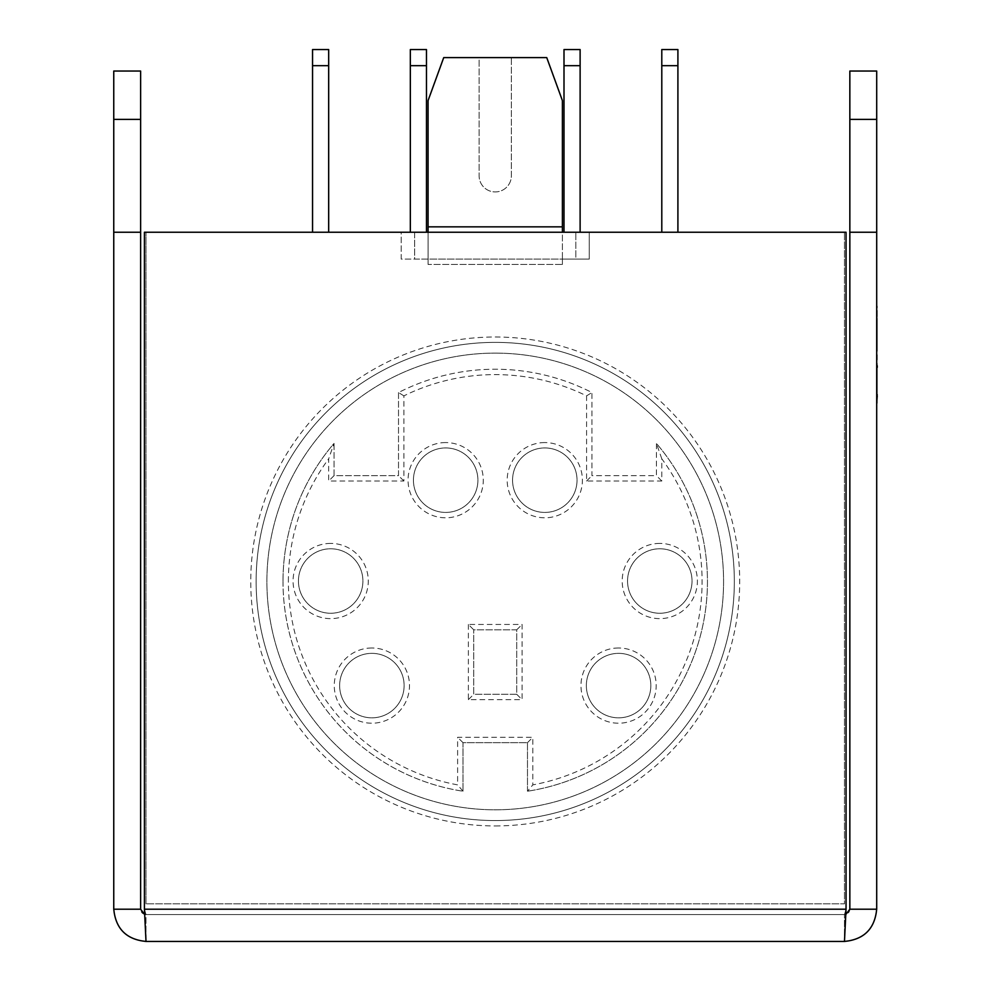 <?xml version="1.0" encoding="UTF-8"?>
<svg xmlns="http://www.w3.org/2000/svg" width="991" height="991" viewBox="0 0 991 991"><rect width="100%" height="100%" fill="white"/><g stroke="black" fill="none" stroke-linecap="round" stroke-linejoin="round"><path stroke-width="0.74" stroke-dasharray="4.96 3.72" d="M586.35 685.599A32.232 32.232 0 0 1 618.582 653.354A32.232 32.232 0 0 1 650.827 685.599A32.232 32.232 0 0 1 618.582 717.831A32.232 32.232 0 0 1 586.35 685.599A32.232 32.232 0 0 1 618.582 653.354A32.232 32.232 0 0 1 650.827 685.599A32.232 32.232 0 0 1 618.582 717.831A32.232 32.232 0 0 1 586.35 685.599M618.582 647.99A37.608 37.608 0 0 0 580.974 685.599A37.608 37.608 0 0 0 618.582 723.207A37.608 37.608 0 0 0 656.191 685.599A37.608 37.608 0 0 0 618.582 647.99M627.551 581.023A32.232 32.232 0 0 1 659.795 548.779A32.232 32.232 0 0 1 692.028 581.023A32.232 32.232 0 0 1 659.795 613.256A32.232 32.232 0 0 1 627.551 581.023A32.232 32.232 0 0 1 659.795 548.779A32.232 32.232 0 0 1 692.028 581.023A32.232 32.232 0 0 1 659.795 613.256A32.232 32.232 0 0 1 627.551 581.023M659.795 543.402A37.608 37.608 0 0 0 622.187 581.023A37.608 37.608 0 0 0 659.795 618.632A37.608 37.608 0 0 0 697.404 581.023A37.608 37.608 0 0 0 659.795 543.402M512.558 480.189A32.232 32.232 0 0 1 544.79 447.944A32.232 32.232 0 0 1 577.035 480.189A32.232 32.232 0 0 1 544.79 512.421A32.232 32.232 0 0 1 512.558 480.189A32.232 32.232 0 0 1 544.79 447.944A32.232 32.232 0 0 1 577.035 480.189A32.232 32.232 0 0 1 544.79 512.421A32.232 32.232 0 0 1 512.558 480.189M544.79 442.568A37.608 37.608 0 0 0 507.181 480.189A37.608 37.608 0 0 0 544.79 517.798A37.608 37.608 0 0 0 582.398 480.189A37.608 37.608 0 0 0 544.79 442.568M413.433 480.189A32.232 32.232 0 0 1 445.665 447.944A32.232 32.232 0 0 1 477.91 480.189A32.232 32.232 0 0 1 445.665 512.421A32.232 32.232 0 0 1 413.433 480.189A32.232 32.232 0 0 1 445.665 447.944A32.232 32.232 0 0 1 477.91 480.189A32.232 32.232 0 0 1 445.665 512.421A32.232 32.232 0 0 1 413.433 480.189M445.665 442.568A37.608 37.608 0 0 0 408.057 480.189A37.608 37.608 0 0 0 445.665 517.798A37.608 37.608 0 0 0 483.286 480.189A37.608 37.608 0 0 0 445.665 442.568M298.44 581.023A32.232 32.232 0 0 1 330.672 548.779A32.232 32.232 0 0 1 362.904 581.023A32.232 32.232 0 0 1 330.672 613.256A32.232 32.232 0 0 1 298.44 581.023A32.232 32.232 0 0 1 330.672 548.779A32.232 32.232 0 0 1 362.904 581.023A32.232 32.232 0 0 1 330.672 613.256A32.232 32.232 0 0 1 298.44 581.023M330.672 543.402A37.608 37.608 0 0 0 293.063 581.023A37.608 37.608 0 0 0 330.672 618.632A37.608 37.608 0 0 0 368.28 581.023A37.608 37.608 0 0 0 330.672 543.402M339.64 685.599A32.232 32.232 0 0 1 371.873 653.354A32.232 32.232 0 0 1 404.117 685.599A32.232 32.232 0 0 1 371.873 717.831A32.232 32.232 0 0 1 339.64 685.599A32.232 32.232 0 0 1 371.873 653.354A32.232 32.232 0 0 1 404.117 685.599A32.232 32.232 0 0 1 371.873 717.831A32.232 32.232 0 0 1 339.64 685.599M371.873 647.99A37.608 37.608 0 0 0 334.264 685.599A37.608 37.608 0 0 0 371.873 723.207A37.608 37.608 0 0 0 409.494 685.599A37.608 37.608 0 0 0 371.873 647.99M288.381 581.469A206.859 206.859 0 0 1 328.678 458.796L328.678 481.019L403.894 481.019L403.894 395.867A206.859 206.859 0 0 1 586.573 395.867L586.573 481.019L661.79 481.019L661.79 458.796A206.859 206.859 0 0 1 532.836 784.872L532.836 737.279L457.619 737.279L457.619 784.872A206.859 206.859 0 0 1 288.381 581.469M661.79 458.796L656.414 443.411A212.235 212.235 0 0 1 527.472 791.227A212.235 212.235 0 0 0 656.414 443.411L656.414 475.643L591.949 475.643L591.949 392.547A212.235 212.235 0 0 0 398.518 392.547L398.518 475.643L334.041 475.643L334.041 443.411A212.235 212.235 0 0 0 283.005 581.469A212.235 212.235 0 0 1 334.041 443.411L328.678 458.796M256.136 581.469A239.091 239.091 0 0 1 495.227 342.378A239.091 239.091 0 0 1 734.331 581.469A239.091 239.091 0 0 1 495.227 820.56A239.091 239.091 0 0 1 256.136 581.469A239.091 239.091 0 0 1 495.227 342.378A239.091 239.091 0 0 1 734.331 581.469A239.091 239.091 0 0 1 495.227 820.56A239.091 239.091 0 0 1 256.136 581.469M414.634 232.228L844.468 232.228L145.999 232.228L414.634 232.228L414.634 259.097L575.821 259.097L575.821 232.228L575.821 259.097L414.634 259.097L414.634 232.228M661.79 232.228L677.906 232.228L661.79 232.228L677.906 232.228L661.79 232.228L661.79 49.55L661.79 232.228L661.79 65.666L677.906 65.666L677.906 232.228L677.906 49.55L677.906 232.228M312.549 232.228L328.678 232.228L312.549 232.228L328.678 232.228L312.549 232.228L312.549 49.55L312.549 65.666L328.678 65.666L328.678 232.228L328.678 49.55L328.678 232.228M580.119 232.228L564.003 232.228L580.119 232.228L580.119 49.55M410.336 232.228L426.464 232.228L410.336 232.228L410.336 65.666L426.464 65.666L426.464 232.228M283.005 581.469A212.235 212.235 0 0 0 462.995 791.227A212.235 212.235 0 0 1 283.005 581.469M145.999 903.842L145.999 232.228L145.999 903.842L844.468 903.842L844.468 232.228L844.468 903.842L145.999 903.842M527.472 791.227L527.472 742.655L462.995 742.655L462.995 791.227L462.995 742.655L527.472 742.655L527.472 791.227L532.836 784.872M403.894 395.867L398.518 392.547A212.235 212.235 0 0 1 591.949 392.547L591.949 475.643L656.414 475.643L656.414 443.411M468.371 624.454L468.371 699.671L522.096 699.671L522.096 624.454L468.371 624.454L473.735 629.818L516.72 629.818L516.72 694.295L473.735 694.295L473.735 629.818L516.72 629.818L516.72 694.295L473.735 694.295L473.735 629.818M398.518 392.547L398.518 475.643L334.041 475.643L334.041 443.411M334.041 475.643L328.678 481.019M403.894 481.019L398.518 475.643M586.573 395.867L591.949 392.547M462.995 791.227L457.619 784.872M586.573 481.019L591.949 475.643M462.995 742.655L457.619 737.279M661.79 481.019L656.414 475.643M527.472 742.655L532.836 737.279M516.72 629.818L522.096 624.454M516.72 694.295L522.096 699.671M468.371 699.671L473.735 694.295M677.906 49.55L661.79 49.55L661.79 65.666L677.906 65.666L677.906 49.55L661.79 49.55M564.003 49.55L564.003 232.228M312.549 49.55L312.549 65.666L328.678 65.666L328.678 49.55M426.464 65.666L426.464 49.55L410.336 49.55L410.336 65.666M495.227 353.118A228.351 228.351 0 0 1 723.579 581.469A228.351 228.351 0 0 1 495.227 809.808A228.351 228.351 0 0 1 266.889 581.469A228.351 228.351 0 0 1 495.227 353.118A228.351 228.351 0 0 0 266.889 581.469A228.351 228.351 0 0 0 495.227 809.808A228.351 228.351 0 0 0 723.579 581.469A228.351 228.351 0 0 0 495.227 353.118M495.227 820.56A239.091 239.091 0 0 0 734.331 581.469A239.091 239.091 0 0 0 495.227 342.378A239.091 239.091 0 0 0 256.136 581.469A239.091 239.091 0 0 0 495.227 820.56A239.091 239.091 0 0 0 734.331 581.469A239.091 239.091 0 0 0 495.227 342.378A239.091 239.091 0 0 0 256.136 581.469A239.091 239.091 0 0 0 495.227 820.56M876.701 316.847L876.701 340.805L876.701 316.847M876.701 341.276L877.246 319.498L877.246 349.129L877.246 319.994L876.701 341.276M876.701 365.729L876.701 395.843L876.701 365.729M144.587 914.396L145.999 914.582L144.426 909.218L145.999 914.582L844.468 914.582L145.999 914.582L145.999 941.45L844.468 941.45C864.028 939.518 874.78 928.778 876.701 909.218L876.701 71.042M876.701 366.212L876.701 395.359M876.701 348.894L876.701 320.031M876.701 909.218L849.844 909.218C849.522 912.476 847.726 914.259 844.468 914.582L846.041 909.218L844.468 914.582L844.468 941.45L846.041 909.218L144.426 909.218L145.999 941.45L145.999 914.582C142.729 914.259 140.945 912.476 140.623 909.218L140.623 232.228L113.754 232.228L140.623 232.228L140.623 71.042M849.844 909.218L849.844 232.228L876.701 232.228L849.844 232.228L849.844 119.403L876.701 119.403M428.075 232.228L428.075 259.097L428.075 232.228L562.393 232.228L562.393 259.097L562.393 232.228L428.075 232.228L428.075 264.461L428.075 259.097L428.075 264.461L562.393 264.461L562.393 259.097L401.206 259.097L401.206 232.228L144.426 232.228L401.206 232.228L401.206 259.097L428.075 259.097L428.075 264.461L562.393 264.461L562.393 259.097L428.075 259.097L428.075 226.852L562.393 226.852L562.393 264.461L562.393 232.228M144.426 909.218L144.426 232.228L144.426 909.218L144.426 232.228L846.041 232.228L846.041 909.218L846.041 232.228L589.261 232.228L589.261 259.097L562.393 259.097L589.261 259.097L589.261 232.228L846.041 232.228L846.041 909.218L144.426 909.218L846.041 909.218M145.999 941.45C126.427 939.518 115.687 928.778 113.754 909.218L140.623 909.218M113.754 909.218L113.754 119.403L140.623 119.403M113.754 71.042L113.754 119.403M140.623 232.228L113.754 232.228M845.88 914.396L844.468 914.582L844.468 941.45M849.844 71.042L849.844 119.403M849.844 232.228L876.701 232.228M562.393 226.852L562.393 100.587L546.747 57.614L511.356 57.614L511.356 175.816A16.116 16.116 0 0 1 495.227 191.932A16.116 16.116 0 0 1 479.111 175.816L479.111 57.614L443.72 57.614L428.075 100.587L428.075 226.852M511.356 57.614L479.111 57.614L479.111 175.816A16.116 16.116 0 0 0 495.227 191.932A16.116 16.116 0 0 0 511.356 175.816L511.356 57.614M877.246 367.426L877.246 395.843L876.701 367.426M877.246 392.002L877.246 369.544L877.246 392.002M877.246 389.587L877.246 377.472L876.701 391.631L876.701 377.472L877.246 389.587M877.246 328.492L877.246 322.496L877.246 330.437L876.701 322.496L876.701 328.492M877.246 336.804L877.246 319.498L876.701 336.804M877.246 320.031L876.701 313.317M877.246 313.738L876.701 310.48M877.246 310.48L877.246 348.894M877.246 323.314L877.246 349.129L877.246 323.314M877.246 319.994L877.246 349.129L876.701 319.994M877.246 343.369L877.246 331.254L876.701 345.401L876.701 331.254L877.246 343.369M877.246 365.729L877.246 395.843M877.246 403.176L877.246 306.219M877.246 318.644L877.246 334.809L876.701 318.644M677.906 65.666L661.79 65.666M564.003 65.666L580.119 65.666M328.678 65.666L312.549 65.666M495.227 825.937A244.467 244.467 0 0 0 739.695 581.469A244.467 244.467 0 0 0 495.227 337.002A244.467 244.467 0 0 0 250.76 581.469A244.467 244.467 0 0 0 495.227 825.937"/><path stroke-width="1.49" d="M677.906 65.666L661.79 65.666L661.79 49.55L677.906 49.55L677.906 232.228M661.79 65.666L661.79 232.228M661.79 49.55L677.906 49.55M312.549 65.666L312.549 49.55L328.678 49.55L328.678 65.666L312.549 65.666L312.549 232.228M328.678 65.666L328.678 232.228M328.678 49.55L312.549 49.55M564.003 65.666L564.003 49.55L580.119 49.55L580.119 65.666L564.003 65.666L564.003 232.228M580.119 65.666L580.119 232.228M580.119 49.55L564.003 49.55M410.336 65.666L410.336 49.55L426.464 49.55L426.464 65.666L410.336 65.666L410.336 232.228M426.464 65.666L426.464 232.228M876.701 119.403L849.844 119.403L849.844 71.042L876.701 71.042L876.701 232.228L849.844 232.228L849.844 909.218L845.88 914.396M844.468 941.45L145.999 941.45L144.426 909.218L144.426 232.228L846.041 232.228L846.041 909.218L844.468 941.45C864.028 939.518 874.78 928.778 876.701 909.218L876.701 232.228M144.587 914.396L140.623 909.218L113.754 909.218C115.687 928.778 126.427 939.518 145.999 941.45M140.623 119.403L113.754 119.403L113.754 71.042L140.623 71.042L140.623 909.218M113.754 909.218L113.754 232.228L140.623 232.228M113.754 119.403L113.754 232.228M876.701 909.218L849.844 909.218M849.844 119.403L849.844 232.228M428.075 232.228L428.075 100.587L443.72 57.614L546.747 57.614L562.393 100.587L562.393 232.228M876.701 306.219L876.701 365.729M877.246 365.729L877.246 367.426M877.246 394.653L876.701 395.843M876.701 366.212L876.701 395.359M877.246 395.843L876.701 403.176M846.041 909.218L144.426 909.218M562.393 226.852L428.075 226.852"/></g></svg>

